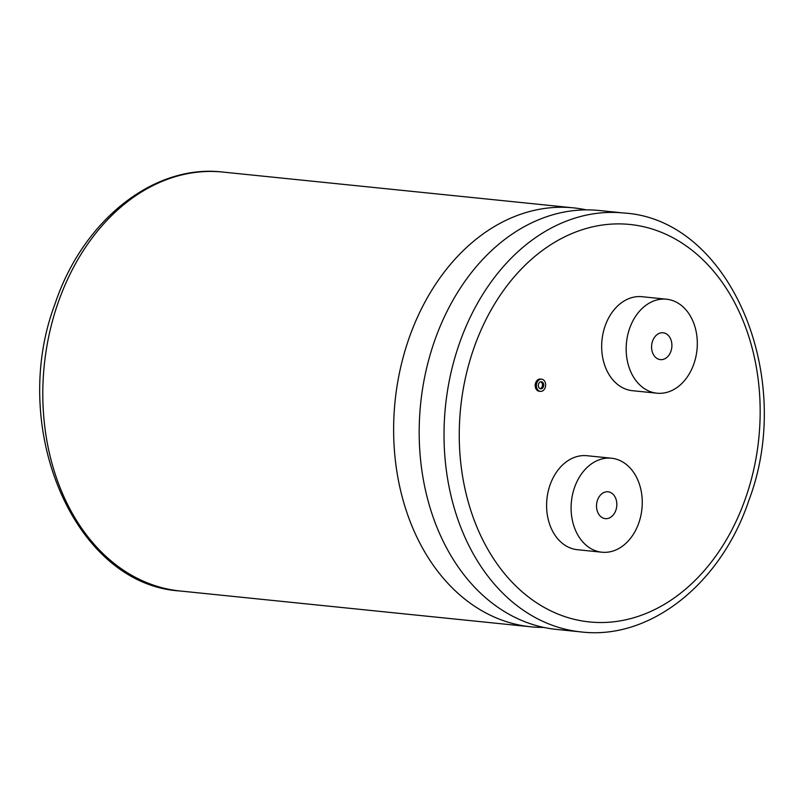 <?xml version="1.0" encoding="UTF-8"?>
<svg xmlns="http://www.w3.org/2000/svg" width="804" height="804" viewBox="0 0 804 804"><rect width="100%" height="100%" fill="white"/><g stroke="black" fill="none" stroke-linecap="round" stroke-linejoin="round"><path stroke-width="1.21" d="M543.675 627.411A210.547 157.976 -84.2 0 1 530.831 626.798A210.547 157.976 -84.2 0 1 408.703 339.218A210.547 157.976 -84.2 0 1 573.604 207.874A210.547 157.976 -84.2 0 1 586.307 209.874M540.77 381.749A3.578 2.683 -84.2 0 1 542.228 386.483A3.578 2.683 -84.2 0 1 540.057 388.674M538.6 383.95A3.578 2.683 95.8 0 0 540.67 388.834A3.578 2.683 95.8 0 0 543.474 386.603A3.578 2.683 95.8 0 0 541.404 381.719A3.578 2.683 95.8 0 0 538.6 383.95M545.212 387.548A6.13 4.593 95.8 0 0 541.655 379.186A6.13 4.593 95.8 0 0 536.861 383.005A6.13 4.593 95.8 0 0 540.409 391.377A6.13 4.593 95.8 0 0 545.212 387.548M541.655 379.186L540.419 379.056A6.13 4.593 95.8 0 0 535.615 382.875A6.13 4.593 95.8 0 0 539.172 391.246L540.409 391.377M670.938 351.217A13.497 10.13 -84.2 0 1 660.365 359.629A13.497 10.13 -84.2 0 1 652.536 341.197A13.497 10.13 -84.2 0 1 663.109 332.776A13.497 10.13 -84.2 0 1 670.938 351.217M629.542 328.675A47.235 35.446 -84.2 0 1 666.536 299.209A47.235 35.446 -84.2 0 1 693.932 363.73A47.235 35.446 -84.2 0 1 656.938 393.196A47.235 35.446 -84.2 0 1 629.542 328.675M666.536 299.209L642.034 296.706A47.235 35.446 95.8 0 0 605.04 326.183A47.235 35.446 95.8 0 0 632.446 390.694L656.938 393.196M597.483 500.209A13.497 10.13 95.8 0 0 605.311 518.64A13.497 10.13 95.8 0 0 615.874 510.218A13.497 10.13 95.8 0 0 608.045 491.787A13.497 10.13 95.8 0 0 597.483 500.209M581.222 631.944L556.378 629.401A210.547 157.976 -84.2 0 1 434.25 341.831A210.547 157.976 -84.2 0 1 599.151 210.487L623.994 213.02C730.092 219.452 795.839 376.503 748.966 500.128C721.359 583.181 650.557 640.215 581.222 631.944A210.547 157.976 -84.2 0 1 459.094 344.363A210.547 157.976 -84.2 0 1 623.994 213.02M638.879 522.741A47.235 35.446 95.8 0 0 611.472 458.22A47.235 35.446 95.8 0 0 574.478 487.686A47.235 35.446 95.8 0 0 601.884 552.207A47.235 35.446 95.8 0 0 638.879 522.741M611.472 458.22L586.98 455.717A47.235 35.446 95.8 0 0 549.976 485.184A47.235 35.446 95.8 0 0 577.383 549.705L601.884 552.207M222.778 172.056A210.547 157.976 95.8 0 0 57.878 303.399A210.547 157.976 95.8 0 0 180.006 590.98C73.908 584.538 8.161 427.497 55.034 303.872C82.641 220.819 153.443 163.785 222.778 172.056L573.604 207.874M745.861 497.314A199.754 149.876 95.8 0 0 673.772 238.195A199.754 149.876 95.8 0 0 473.556 349.097A199.754 149.876 95.8 0 0 545.645 608.216A199.754 149.876 95.8 0 0 745.861 497.314M530.831 626.798L180.006 590.98"/></g></svg>
